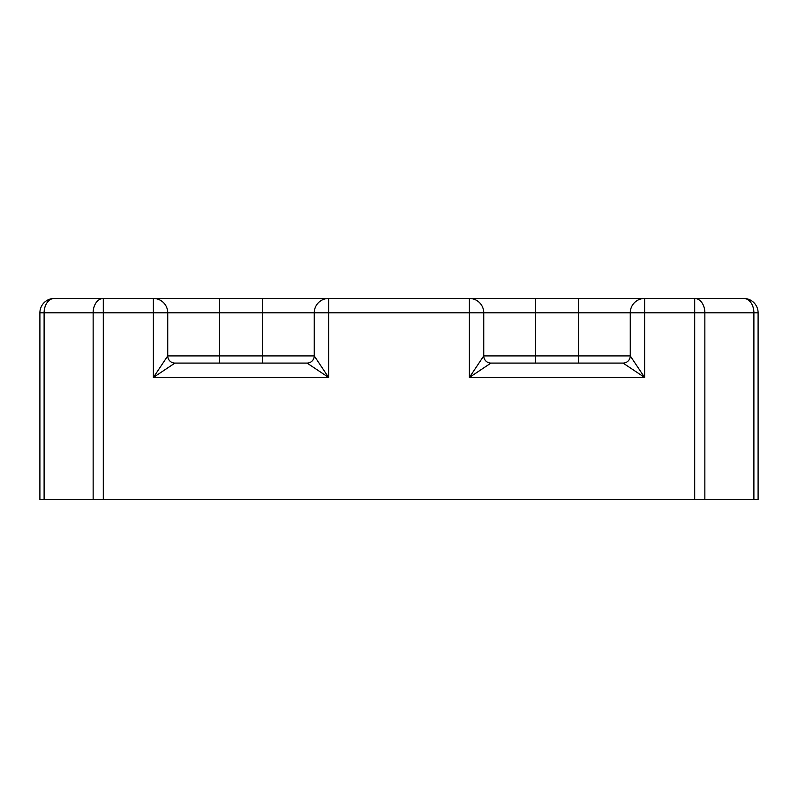 <?xml version="1.0" encoding="UTF-8"?>
<svg xmlns="http://www.w3.org/2000/svg" width="798" height="798" viewBox="0 0 798 798"><rect width="100%" height="100%" fill="white"/><g stroke="black" fill="none" stroke-linecap="round" stroke-linejoin="round"><path stroke-width="1.2" d="M262.542 298.452L262.542 355.908L219.45 355.908L219.45 312.816L314.252 312.816A14.364 14.364 0 0 1 328.616 298.452L328.616 312.816L469.384 312.816L469.384 298.452A14.364 14.364 0 0 1 483.748 312.816L630.26 312.816A14.364 14.364 0 0 1 644.624 298.452L644.624 312.816L694.699 312.816L694.699 298.452A14.364 10.155 90 0 1 704.853 312.816L753.891 312.816A14.364 10.155 -90 0 0 743.736 298.452L54.264 298.452A14.364 10.155 90 0 0 44.109 312.816L93.147 312.816A14.364 10.155 -90 0 1 103.301 298.452L103.301 312.816L153.376 312.816L153.376 298.452A14.364 14.364 0 0 1 167.74 312.816L219.45 312.816L219.45 298.452M753.891 499.548L758.1 499.548L758.1 312.816L753.891 312.816L753.891 499.548L39.9 499.548L39.9 312.816L44.109 312.816L44.109 499.548M54.264 298.452A14.364 14.364 0 0 0 39.9 312.816A14.364 14.364 0 0 1 54.264 298.452M219.45 363.09L219.45 355.908L167.74 355.908L167.74 312.816L153.376 312.816L153.376 377.454L167.74 355.908A7.182 7.182 0 0 0 174.922 363.09L153.376 377.454L328.616 377.454L307.07 363.09L174.922 363.09M314.252 312.816L314.252 355.908L328.616 377.454L328.616 312.816L314.252 312.816A14.364 14.364 0 0 1 328.616 298.452M644.624 298.452A14.364 14.364 0 0 0 630.26 312.816L630.26 355.908L644.624 377.454L623.078 363.09L490.93 363.09L469.384 377.454L483.748 355.908L483.748 312.816A14.364 14.364 0 0 0 469.384 298.452M758.1 312.816A14.364 14.364 0 0 0 743.736 298.452A14.364 14.364 0 0 1 758.1 312.816M483.748 355.908A7.182 7.182 0 0 0 490.93 363.09A7.182 7.182 0 0 1 483.748 355.908L535.458 355.908L535.458 363.09M314.252 355.908A7.182 7.182 0 0 1 307.07 363.09A7.182 7.182 0 0 0 314.252 355.908L262.542 355.908L262.542 363.09M630.26 355.908A7.182 7.182 0 0 1 623.078 363.09A7.182 7.182 0 0 0 630.26 355.908L535.458 355.908L535.458 298.452M578.55 363.09L578.55 298.452M103.301 499.548L103.301 312.816L93.147 312.816L93.147 499.548M704.853 499.548L704.853 312.816L694.699 312.816L694.699 499.548M483.748 312.816L469.384 312.816L469.384 377.454L644.624 377.454L644.624 312.816L630.26 312.816"/></g></svg>
